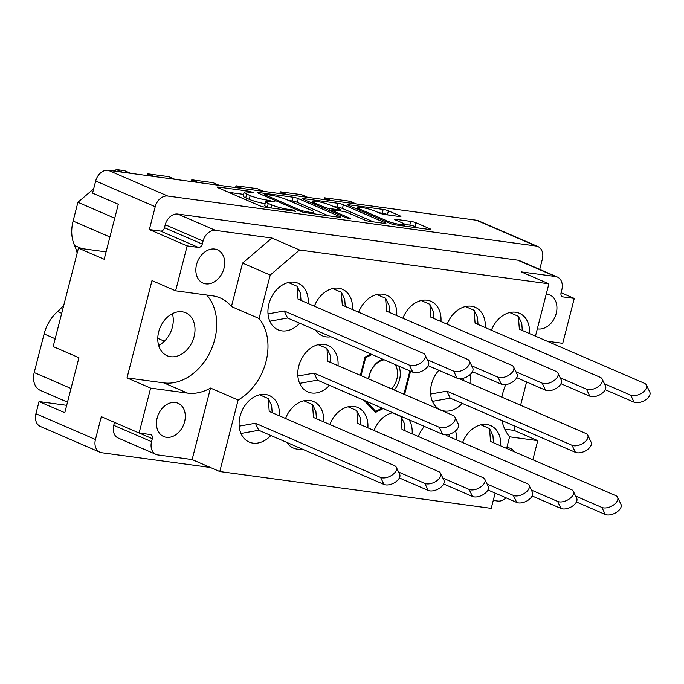 <?xml version="1.0" encoding="UTF-8"?>
<svg xmlns="http://www.w3.org/2000/svg" width="684" height="684" viewBox="0 0 684 684"><rect width="100%" height="100%" fill="white"/><g stroke="black" fill="none" stroke-linecap="round" stroke-linejoin="round"><path stroke-width="1.03" d="M387.093 220.923A10.243 1.394 14.4 0 0 401.046 224.66A10.243 1.394 14.4 0 0 404.757 224.523A10.243 1.394 14.4 0 0 402.585 223.027L395.574 219.992A3.83 0.522 14.4 0 1 394.762 219.436A3.83 0.522 14.4 0 1 396.147 219.384L410.776 221.368A3.83 0.522 14.4 0 1 415.992 222.762L430.133 228.883A3.83 0.522 14.4 0 1 430.946 229.439A3.83 0.522 14.4 0 1 429.561 229.491L395.386 224.856A3.83 0.522 14.4 0 1 390.171 223.463L348.43 205.397A3.83 0.522 14.4 0 1 347.617 204.841A3.83 0.522 14.4 0 1 349.002 204.79L383.185 209.424A3.83 0.522 14.4 0 1 388.401 210.826L400.106 215.887A3.83 0.522 14.4 0 1 400.918 216.452A3.83 0.522 14.4 0 1 399.533 216.503L384.904 214.519A3.83 0.522 14.4 0 1 379.688 213.117L375.106 211.142A10.243 1.394 14.4 0 0 364.239 207.936A10.243 1.394 14.4 0 0 357.441 207.543A10.243 1.394 14.4 0 0 359.613 209.039L387.093 220.923L386.811 222.009M349.481 218.623L350.447 218.589L349.883 218.196L332.262 210.578A3.83 0.522 14.4 0 1 331.449 210.014A3.83 0.522 14.4 0 1 332.834 209.962L342.539 211.279A3.83 0.522 14.4 0 1 347.754 212.681L364.683 220A3.83 0.522 14.4 0 0 369.899 221.394L384.519 223.386A3.83 0.522 14.4 0 0 385.913 223.335A3.83 0.522 14.4 0 0 385.101 222.77L343.359 204.713A3.83 0.522 14.4 0 0 338.144 203.319L303.97 198.676A3.83 0.522 14.4 0 0 302.584 198.728A3.83 0.522 14.4 0 0 303.397 199.292L345.83 217.649L349.481 218.623M172.385 313.665A23.401 17.579 -66.6 0 1 172.359 327.243A23.401 17.579 -66.6 0 1 158.654 345.42M158.688 331.843A23.401 17.579 113.4 0 0 167.093 355.723A23.401 17.579 113.4 0 0 194.094 336.648A23.401 17.579 113.4 0 0 185.68 312.768A23.401 17.579 113.4 0 0 158.688 331.843M157.149 418.044A18.135 13.62 113.4 0 0 163.673 436.546A18.135 13.62 113.4 0 0 184.595 421.763A18.135 13.62 113.4 0 0 178.071 403.261A18.135 13.62 113.4 0 0 157.149 418.044M196.547 264.605A18.135 13.62 113.4 0 0 203.062 283.108A18.135 13.62 113.4 0 0 223.984 268.325A18.135 13.62 113.4 0 0 217.469 249.822A18.135 13.62 113.4 0 0 196.547 264.605M546.251 294.069A18.135 13.62 -66.6 0 1 549.705 294.898A18.135 13.62 -66.6 0 1 556.229 313.409A18.135 13.62 -66.6 0 1 537.333 328.824M495.148 493.113L491.232 508.374L219.778 471.541L238.135 400.02A50.701 38.09 113.4 0 0 266.008 361.631A50.701 38.09 113.4 0 0 259.065 318.513L231.423 306.552A50.701 38.09 113.4 0 0 220.145 297.933A50.701 38.09 113.4 0 0 212.502 295.813L175.617 290.811L151.993 280.585L127.01 377.893L150.634 388.11L139.108 433.023L150.318 434.545A3.899 2.933 -66.6 0 1 150.907 434.708A3.899 2.933 -66.6 0 1 152.31 438.683L151.54 441.676A12.483 9.379 113.4 0 0 156.029 454.415A12.483 9.379 113.4 0 0 157.91 454.937L192.136 459.58L210.501 388.059A50.701 38.09 113.4 0 1 187.519 393.112L150.634 388.11M127.01 377.893L163.895 382.895A50.701 38.09 113.4 0 0 214.742 339.452A50.701 38.09 113.4 0 0 206.671 295.026M308.193 303.542A25.351 19.041 113.4 0 0 298.164 283.27A25.351 19.041 113.4 0 0 268.915 303.935A25.351 19.041 113.4 0 0 278.029 329.799A25.351 19.041 113.4 0 0 299.678 323.233M315.649 330.141A25.351 19.041 113.4 0 0 322.284 335.801A25.351 19.041 113.4 0 0 330.962 336.767M438.854 370.3A25.351 19.041 113.4 0 0 431.536 384.092A25.351 19.041 113.4 0 0 440.65 409.955A25.351 19.041 113.4 0 0 462.299 403.389M338.033 365.683A25.351 19.041 113.4 0 0 328.004 345.411A25.351 19.041 113.4 0 0 298.763 366.077A25.351 19.041 113.4 0 0 307.877 391.941A25.351 19.041 113.4 0 0 329.517 385.366M286.818 442.411A25.351 19.041 113.4 0 0 293.462 448.08A25.351 19.041 113.4 0 0 302.14 449.037M279.363 415.812A25.351 19.041 113.4 0 0 269.334 395.54A25.351 19.041 113.4 0 0 240.093 416.205A25.351 19.041 113.4 0 0 249.198 442.069A25.351 19.041 113.4 0 0 270.847 435.503M340.068 216.657L298.327 198.599A3.83 0.522 14.4 0 0 293.111 197.206L258.937 192.572A3.83 0.522 14.4 0 0 257.543 192.623A3.83 0.522 14.4 0 0 258.355 193.179L300.096 211.236A3.83 0.522 14.4 0 0 305.312 212.63L339.486 217.273A3.83 0.522 14.4 0 0 340.871 217.221A3.83 0.522 14.4 0 0 340.068 216.657L339.897 217.315M139.108 433.023L101.309 416.667L95.444 439.496A12.483 9.379 113.4 0 0 99.932 452.227L40.399 426.474A12.483 9.379 -66.6 0 1 35.919 413.734L39.039 401.576L64.792 412.717L78.916 357.706L53.164 346.566L78.438 248.138L104.182 259.279L118.306 204.268L92.562 193.127L95.683 180.961A12.483 9.379 -66.6 0 1 108.2 170.265L476.432 220.231A12.483 9.379 -66.6 0 1 478.313 220.752L537.846 246.514A12.483 9.379 113.4 0 0 535.965 245.992L167.734 196.026A12.483 9.379 113.4 0 0 155.217 206.722L149.351 229.55L187.151 245.898L175.617 290.811M248.566 192.127L253.525 192.632L249.301 191.263L218.529 187.083A3.83 0.522 14.4 0 0 217.144 187.134A3.83 0.522 14.4 0 0 217.957 187.698L259.698 205.756A3.83 0.522 14.4 0 0 264.905 207.149L295.685 211.33L292.436 209.92L288.451 209.381A12.252 1.667 14.4 0 1 271.762 204.918L268.282 203.413A12.252 1.667 14.4 0 1 265.691 201.618A12.252 1.667 14.4 0 1 270.137 201.455L275.088 201.96L266.888 200.053A12.252 1.667 14.4 0 1 250.199 195.581L246.719 194.076A12.252 1.667 14.4 0 1 244.12 192.29A12.252 1.667 14.4 0 1 248.566 192.127M99.932 452.227A12.483 9.379 113.4 0 0 101.813 452.748L210.415 467.488M539.727 269.411L542.335 259.245A12.483 9.379 113.4 0 0 537.846 246.514M561.077 292.718L574.269 298.429L562.744 343.334L547.174 341.222M532.845 459.768L537.761 440.641L514.137 430.416L515.197 426.277M520.601 405.244L526.577 381.971M501.902 420.523A50.701 38.09 113.4 0 0 509.597 436.854L506.622 448.422M506.861 447.507A18.135 13.62 -66.6 0 1 510.315 448.336A18.135 13.62 -66.6 0 1 514.744 451.936M537.761 440.641L509.563 436.811M506.066 497.841A12.483 9.379 -66.6 0 1 497.815 501.056L493.267 500.44M231.423 306.552L242.581 263.101L271.916 238.041L215.563 230.388A12.483 9.379 113.4 0 0 203.045 241.084L202.276 244.077A3.899 2.933 -66.6 0 1 198.36 247.42L187.151 245.898M259.065 318.513L270.223 275.062L242.581 263.101M149.351 229.55L160.569 231.072A3.899 2.933 113.4 0 0 164.476 227.729L165.246 224.737A12.483 9.379 -66.6 0 1 177.763 214.041L517.677 260.159A12.483 9.379 -66.6 0 1 519.549 260.681L557.349 277.037A12.483 9.379 -66.6 0 1 561.838 289.768L561.068 292.761A3.899 2.933 113.4 0 0 562.47 296.745A3.899 2.933 113.4 0 0 563.06 296.907L574.269 298.429M156.029 454.415L118.229 438.059A12.483 9.379 -66.6 0 1 113.741 425.328L114.502 422.37M363.999 400.285L375.396 412.469L383.151 408.579M370.984 354.081L365.042 357.065L360.348 375.336M404.595 394.48L410.571 371.207M505.707 384.613A50.701 38.09 113.4 0 0 501.868 397.139M271.916 238.041L299.558 250.002L548.884 283.826L535.452 336.152M299.558 250.002L270.223 275.062M529.484 333.57A25.351 19.041 113.4 0 0 519.455 313.298A25.351 19.041 113.4 0 0 491.403 330.235M485.23 327.568A25.351 19.041 113.4 0 0 475.2 307.287A25.351 19.041 113.4 0 0 447.148 324.233M440.966 321.557A25.351 19.041 113.4 0 0 430.937 301.285A25.351 19.041 113.4 0 0 402.885 318.231M396.711 315.555A25.351 19.041 113.4 0 0 386.682 295.283A25.351 19.041 113.4 0 0 358.63 312.22M352.448 309.553A25.351 19.041 113.4 0 0 342.419 289.272A25.351 19.041 113.4 0 0 314.366 306.218M470.814 383.698A25.351 19.041 113.4 0 0 469.976 374.747M500.662 445.84A25.351 19.041 113.4 0 0 490.633 425.568A25.351 19.041 113.4 0 0 462.581 442.514M456.399 439.838A25.351 19.041 113.4 0 0 455.561 430.877M424.448 426.44A25.351 19.041 113.4 0 0 418.317 436.503M412.144 433.836A25.351 19.041 113.4 0 0 409.126 419.814M392.744 412.726A25.351 19.041 113.4 0 0 374.062 430.501M367.881 427.825A25.351 19.041 113.4 0 0 357.852 407.553A25.351 19.041 113.4 0 0 329.799 424.49M323.626 421.823A25.351 19.041 113.4 0 0 313.597 401.542A25.351 19.041 113.4 0 0 285.544 418.488M548.884 283.826L521.242 271.873L555.468 276.516A12.483 9.379 -66.6 0 1 557.349 277.037M219.778 471.541L192.136 459.58M238.135 400.02L210.501 388.059M504.809 429.15L514.137 430.416M106.08 251.892A28.668 21.537 -66.6 0 1 105.875 251.857L78.438 248.138M66.681 405.321A28.668 21.537 -66.6 0 1 66.476 405.296L39.039 401.576M67.502 402.149L40.51 390.47A17.553 13.184 -66.6 0 1 34.2 372.558L44.109 333.954A35.098 26.368 -66.6 0 1 57.593 311.553A49.53 37.21 113.4 0 0 63.792 305.149M330.731 200.463L324.567 197.796L348.464 201.036A17.553 13.184 -66.6 0 1 351.114 201.771L356.022 203.892M307.723 197.343L301.55 194.675L280.303 191.785L286.476 194.461M324.028 199.548A15.21 11.423 113.4 0 0 324.567 197.796M263.46 191.332L257.295 188.664L236.048 185.783L242.213 188.451M279.765 193.546A15.21 11.423 113.4 0 0 280.303 191.785M219.205 185.33L213.032 182.662L191.785 179.781L197.958 182.448M235.51 187.544A15.21 11.423 113.4 0 0 236.048 185.783M174.942 179.328L168.777 176.652L147.53 173.77L153.695 176.438M191.246 181.534A15.21 11.423 113.4 0 0 191.785 179.781M130.687 173.317L124.514 170.649L116.254 169.529L122.419 172.197M146.992 175.531A15.21 11.423 113.4 0 0 147.53 173.77M114.732 218.205L77.916 202.276L93.665 188.827M114.399 171.111L116.254 169.529M77.164 253.071A49.53 37.21 113.4 0 0 74.556 245.479A35.098 26.368 -66.6 0 1 73.102 221.052L77.916 202.276M164.434 341.188L157.773 338.315M244.12 192.29L243.162 196.034A12.252 1.667 14.4 0 0 245.761 197.821L246.719 194.076M265.161 203.687A12.252 1.667 14.4 0 1 249.241 199.326L245.761 197.821M265.691 201.618L264.725 205.362A12.252 1.667 14.4 0 0 267.324 207.149L268.282 203.413M268.427 207.628L267.324 207.149M243.589 194.359L228.678 192.332M328.38 215.768L297.36 202.344A3.83 0.522 14.4 0 0 292.145 200.951L288.631 200.472M265.366 194.401L264.392 194.444L264.964 194.829L301.601 210.681L309.45 212.228A12.252 1.667 14.4 0 0 313.896 212.066A12.252 1.667 14.4 0 0 311.297 210.279L286.254 199.446A12.252 1.667 14.4 0 0 269.564 194.974L265.366 194.401M333.664 206.585L337.186 207.055L338.144 203.319M373.421 221.873L342.402 208.458A3.83 0.522 14.4 0 0 337.186 207.055M330.192 205.08A10.243 1.394 14.4 0 0 319.317 201.874A10.243 1.394 14.4 0 0 312.52 201.481A10.243 1.394 14.4 0 0 314.691 202.977L324.378 207.167A3.83 0.522 14.4 0 0 329.594 208.56L339.29 209.877A3.83 0.522 14.4 0 0 340.683 209.826A3.83 0.522 14.4 0 0 339.871 209.27L330.192 205.08M418.454 227.986L415.034 226.507A3.83 0.522 14.4 0 0 409.819 225.113L404.757 224.42M388.426 214.99L387.435 214.562A3.83 0.522 14.4 0 0 382.219 213.169L378.697 212.69M239.195 426.166L255.388 423.242L380.595 477.415A9.747 5.395 -25.7 0 0 391.735 475.312A9.747 5.395 -25.7 0 0 396.301 467.283A9.747 5.395 -25.7 0 0 394.429 465.599L269.222 411.426L268.265 398.558L259.578 394.796M272.172 412.7L271.642 405.586L268.265 398.558M240.982 433.485L258.766 430.27L383.972 484.443A9.747 5.395 -25.7 0 0 395.113 482.34A9.747 5.395 -25.7 0 0 399.678 474.311L396.301 467.283M255.388 423.242L258.766 430.27M368.522 378.876A20.084 15.091 -66.6 0 1 382.792 359.194M368.796 378.996A18.135 13.62 -66.6 0 1 384.254 359.818M382.151 408.143L375.713 411.366A35.098 26.368 -66.6 0 1 375.644 411.358L373.481 410.426M364.94 357.458L365.632 357.758A35.098 26.368 -66.6 0 1 365.683 357.689L364.965 357.373M398.858 366.145A20.084 15.091 -66.6 0 1 394.283 390.025M403.911 394.189L409.887 370.916M371.993 354.517L365.683 357.689M365.632 357.758L361.041 375.636M366.162 401.226L375.644 411.358M395.036 364.486A18.135 13.62 -66.6 0 1 391.65 388.88M268.017 313.896L284.219 310.972L409.425 365.145A9.747 5.395 -25.7 0 0 420.566 363.033A9.747 5.395 -25.7 0 0 425.123 355.013A9.747 5.395 -25.7 0 0 423.251 353.329L298.044 299.156L297.095 286.288L288.4 282.526M300.994 300.43L300.473 293.316L297.095 286.288M269.804 321.215L287.596 318L412.803 372.173A9.747 5.395 -25.7 0 0 423.943 370.07A9.747 5.395 -25.7 0 0 428.5 362.041L425.123 355.013M284.219 310.972L287.596 318M398.592 472.054L424.858 483.417A9.747 5.395 -25.7 0 0 435.999 481.314A9.747 5.395 -25.7 0 0 440.564 473.294A9.747 5.395 -25.7 0 0 438.683 471.601L313.477 417.428L312.528 404.56L303.833 400.798M316.427 418.711L315.905 411.588L312.528 404.56M399.379 477.962L428.235 490.454A9.747 5.395 -25.7 0 0 439.376 488.342A9.747 5.395 -25.7 0 0 443.933 480.322L440.564 473.294M297.865 376.038L314.059 373.113L439.273 427.286A9.747 5.395 -25.7 0 0 450.405 425.174A9.747 5.395 -25.7 0 0 454.971 417.154A9.747 5.395 -25.7 0 0 453.099 415.47L327.892 361.297L326.943 348.43L318.248 344.668M330.842 362.571L330.321 355.458L326.943 348.43M299.652 383.356L317.436 380.142L442.651 434.314A9.747 5.395 -25.7 0 0 453.783 432.211A9.747 5.395 -25.7 0 0 458.348 424.183L454.971 417.154M314.059 373.113L317.436 380.142M427.423 359.784L453.68 371.147A9.747 5.395 -25.7 0 0 464.821 369.044A9.747 5.395 -25.7 0 0 469.386 361.015A9.747 5.395 -25.7 0 0 467.514 359.331L342.308 305.158L341.359 292.29L332.663 288.528M345.258 306.441L344.727 299.318L341.359 292.29M428.201 365.692L457.057 378.175A9.747 5.395 -25.7 0 0 468.198 376.072A9.747 5.395 -25.7 0 0 472.764 368.052L469.386 361.015M442.856 478.065L469.113 489.428A9.747 5.395 -25.7 0 0 480.254 487.316A9.747 5.395 -25.7 0 0 484.819 479.296A9.747 5.395 -25.7 0 0 482.947 477.612L357.741 423.439L356.791 410.562L348.096 406.809M360.69 424.713L360.16 417.599L356.791 410.562M443.634 483.973L472.49 496.456A9.747 5.395 -25.7 0 0 483.631 494.352A9.747 5.395 -25.7 0 0 488.196 486.324L484.819 479.296M471.678 365.795L497.943 377.158A9.747 5.395 -25.7 0 0 509.084 375.046A9.747 5.395 -25.7 0 0 513.65 367.026A9.747 5.395 -25.7 0 0 511.769 365.341L386.563 311.169L385.614 298.292L376.918 294.539M389.512 312.443L388.991 305.329L385.614 298.292M472.464 371.703L501.321 384.186A9.747 5.395 -25.7 0 0 512.461 382.082A9.747 5.395 -25.7 0 0 517.019 374.054L513.65 367.026M487.111 484.067L513.376 495.43A9.747 5.395 -25.7 0 0 524.517 493.326A9.747 5.395 -25.7 0 0 529.083 485.298A9.747 5.395 -25.7 0 0 527.202 483.614L401.995 429.441L401.046 416.573L392.351 412.811M404.945 430.723L404.424 423.601L401.046 416.573M487.897 489.975L516.753 502.458A9.747 5.395 -25.7 0 0 527.894 500.355A9.747 5.395 -25.7 0 0 532.451 492.335L529.083 485.298M515.941 371.797L542.198 383.16A9.747 5.395 -25.7 0 0 553.339 381.056A9.747 5.395 -25.7 0 0 557.905 373.028A9.747 5.395 -25.7 0 0 556.032 371.344L430.826 317.171L429.877 304.303L421.182 300.541M433.776 318.445L433.246 311.331L429.877 304.303M516.719 377.705L545.576 390.188A9.747 5.395 -25.7 0 0 556.716 388.084A9.747 5.395 -25.7 0 0 561.282 380.065L557.905 373.028M531.374 490.069L557.631 501.432A9.747 5.395 -25.7 0 0 568.772 499.329A9.747 5.395 -25.7 0 0 573.337 491.309A9.747 5.395 -25.7 0 0 571.465 489.624L446.259 435.452L446.207 434.827M449.208 436.725L449.029 434.34M532.152 495.986L561.008 508.469A9.747 5.395 -25.7 0 0 572.149 506.357A9.747 5.395 -25.7 0 0 576.715 498.337L573.337 491.309M430.646 394.052L446.84 391.128L572.046 445.301A9.747 5.395 -25.7 0 0 583.187 443.198A9.747 5.395 -25.7 0 0 587.753 435.169A9.747 5.395 -25.7 0 0 585.88 433.485L460.665 379.312L460.623 378.688M463.624 380.586L463.444 378.209M432.433 401.371L450.217 398.156L575.424 452.329A9.747 5.395 -25.7 0 0 586.564 450.226A9.747 5.395 -25.7 0 0 591.13 442.197L587.753 435.169M446.84 391.128L450.217 398.156M560.196 377.799L586.462 389.162A9.747 5.395 -25.7 0 0 597.602 387.058A9.747 5.395 -25.7 0 0 602.168 379.039A9.747 5.395 -25.7 0 0 600.287 377.346L475.081 323.173L474.132 310.305L465.436 306.543M478.031 324.455L477.509 317.333L474.132 310.305M560.983 383.707L589.839 396.198A9.747 5.395 -25.7 0 0 600.979 394.087A9.747 5.395 -25.7 0 0 605.537 386.067L602.168 379.039M575.629 496.08L601.894 507.442A9.747 5.395 -25.7 0 0 613.035 505.339A9.747 5.395 -25.7 0 0 617.601 497.311A9.747 5.395 -25.7 0 0 615.72 495.626L490.514 441.454L489.564 428.586L480.869 424.824M493.463 442.728L492.942 435.614L489.564 428.586M576.415 501.988L605.272 514.471A9.747 5.395 -25.7 0 0 616.412 512.367A9.747 5.395 -25.7 0 0 620.978 504.339L617.601 497.311M604.459 383.809L630.716 395.172A9.747 5.395 -25.7 0 0 641.857 393.061A9.747 5.395 -25.7 0 0 646.423 385.041A9.747 5.395 -25.7 0 0 644.55 383.356L519.344 329.184L518.395 316.316L509.7 312.554M522.294 330.457L521.772 323.344L518.395 316.316M605.237 389.718L634.094 402.201A9.747 5.395 -25.7 0 0 645.234 400.097A9.747 5.395 -25.7 0 0 649.8 392.069L646.423 385.041M349.763 218.658L349.883 218.196M476.432 220.231L535.965 245.992M108.2 170.265L167.734 196.026M35.919 413.734L95.444 439.496M95.683 180.961L155.217 206.722M177.763 214.041L215.563 230.388M165.246 224.737L203.045 241.084M164.476 227.729L202.276 244.077M160.569 231.072L198.36 247.42M139.271 433.04L152.31 438.683M113.741 425.328L151.54 441.676M561.949 296.428L563.06 296.907M517.677 260.159L555.468 276.516M163.895 382.895L187.519 393.112M71.008 388.486L34.2 372.558M354.637 203.704L348.464 201.036M109.91 236.98L73.102 221.052M81.738 248.583L74.556 245.479M61.697 313.332L57.593 311.553M55.173 338.734L44.109 333.954M249.241 199.326L250.199 195.581M266.58 201.25L266.888 200.053M270.633 201.523L270.873 200.592M270.975 207.979L271.762 204.918M288.212 210.313L288.451 209.381M292.196 210.852L292.436 209.92M218.333 187.861L218.529 187.083M249.061 192.195L249.301 191.263M297.36 202.344L298.327 198.599M258.732 193.341L258.937 192.572M292.145 200.951L293.111 197.206M264.682 195.915L264.964 194.829M301.336 211.698L301.601 210.681M305.013 212.587L305.252 211.664M309.211 213.16L309.45 212.228M303.773 199.454L303.97 198.676M342.402 208.458L343.359 204.713M384.93 223.429L385.101 222.77M331.979 211.655L332.262 210.578M314.418 204.063L314.691 202.977M324.096 208.244L324.378 207.167M329.115 210.415L329.594 208.56M339.05 210.809L339.29 209.877M359.339 210.116L359.613 209.039M395.951 220.154L396.147 219.384M409.819 225.113L410.776 221.368M415.034 226.507L415.992 222.762M429.971 229.542L430.133 228.883M348.806 205.568L349.002 204.79M382.219 213.169L383.185 209.424M387.435 214.562L388.401 210.826M399.935 216.546L400.106 215.887M380.595 477.415L383.972 484.443M409.425 365.145L412.803 372.173M424.858 483.417L428.235 490.454M439.273 427.286L442.651 434.314M453.68 371.147L457.057 378.175M469.113 489.428L472.49 496.456M497.943 377.158L501.321 384.186M513.376 495.43L516.753 502.458M542.198 383.16L545.576 390.188M557.631 501.432L561.008 508.469M572.046 445.301L575.424 452.329M586.462 389.162L589.839 396.198M601.894 507.442L605.272 514.471M630.716 395.172L634.094 402.201M264.084 195.658L264.392 194.444M313.469 213.741L313.896 212.066M331.124 211.288L331.449 210.014M312.118 203.062L312.52 201.481M340.384 210.988L340.683 209.826M357.039 209.124L357.441 207.543M404.364 226.071L404.757 224.523"/></g></svg>

